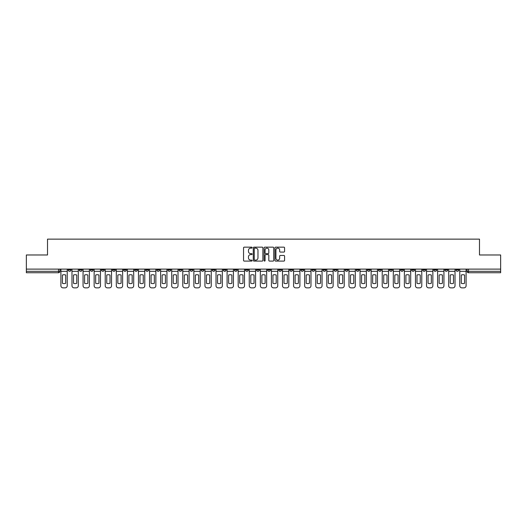 <?xml version="1.0" encoding="UTF-8"?>
<svg xmlns="http://www.w3.org/2000/svg" width="527" height="527" viewBox="0 0 527 527"><rect width="100%" height="100%" fill="white"/><g stroke="black" fill="none" stroke-linecap="round" stroke-linejoin="round"><path stroke-width="0.79" d="M252.137 247.644A0.487 0.487 0 0 0 251.649 247.156L244.238 247.156A0.698 0.698 0 0 0 243.546 247.848L243.546 260.397A0.698 0.698 0 0 0 244.238 261.096L251.649 261.096A0.487 0.487 0 0 0 252.137 260.608A0.487 0.487 0 0 0 251.649 260.121L250.687 260.121A2.233 2.233 0 0 1 248.461 257.887L248.461 256.847A2.233 2.233 0 0 1 250.687 254.613L251.649 254.613A0.487 0.487 0 0 0 252.137 254.126A0.487 0.487 0 0 0 251.649 253.639L250.687 253.639A2.233 2.233 0 0 1 248.461 251.405L248.461 250.358A2.233 2.233 0 0 1 250.687 248.131L251.649 248.131A0.487 0.487 0 0 0 252.137 247.644M433.813 269.113L433.813 269.89L436.659 269.89A1.423 1.423 0 0 1 435.236 271.313A1.423 1.423 0 0 1 433.813 269.89L433.813 269.113M367.339 269.113L367.339 269.89L370.178 269.89A1.423 1.423 0 0 1 368.755 271.313A1.423 1.423 0 0 1 367.339 269.89L367.339 269.113M356.259 269.113L356.259 269.89L359.098 269.89A1.423 1.423 0 0 1 357.675 271.313A1.423 1.423 0 0 1 356.259 269.89L356.259 269.113M289.778 269.113L289.778 269.89L292.617 269.89A1.423 1.423 0 0 1 291.2 271.313A1.423 1.423 0 0 1 289.778 269.89L289.778 269.113M278.697 269.113L278.697 269.89L281.543 269.89A1.423 1.423 0 0 1 280.12 271.313A1.423 1.423 0 0 1 278.697 269.89L278.697 269.113M267.617 269.113L267.617 269.89L270.463 269.89A1.423 1.423 0 0 1 269.04 271.313A1.423 1.423 0 0 1 267.617 269.89L267.617 269.113M245.457 269.113L245.457 269.89L248.303 269.89A1.423 1.423 0 0 1 246.88 271.313A1.423 1.423 0 0 1 245.457 269.89L245.457 269.113M223.303 269.89L223.303 269.113L223.303 269.89A1.423 1.423 0 0 0 224.719 271.313A1.423 1.423 0 0 1 223.303 269.89L226.142 269.89A1.423 1.423 0 0 1 224.719 271.313A1.423 1.423 0 0 0 226.142 269.89L226.142 269.113L226.142 269.89M212.223 269.89L212.223 269.113L212.223 269.89A1.423 1.423 0 0 0 213.639 271.313A1.423 1.423 0 0 1 212.223 269.89L215.062 269.89A1.423 1.423 0 0 1 213.639 271.313M201.143 269.89L201.143 269.113L201.143 269.89A1.423 1.423 0 0 0 202.559 271.313A1.423 1.423 0 0 1 201.143 269.89L203.982 269.89A1.423 1.423 0 0 1 202.559 271.313A1.423 1.423 0 0 0 203.982 269.89L203.982 269.113L203.982 269.89M190.063 269.113L190.063 269.89L192.902 269.89A1.423 1.423 0 0 1 191.479 271.313A1.423 1.423 0 0 1 190.063 269.89L190.063 269.113M178.982 269.113L178.982 269.89L181.822 269.89A1.423 1.423 0 0 1 180.399 271.313A1.423 1.423 0 0 1 178.982 269.89L178.982 269.113M167.902 269.113L167.902 269.89L170.741 269.89A1.423 1.423 0 0 1 169.325 271.313A1.423 1.423 0 0 1 167.902 269.89L167.902 269.113M156.822 269.89L156.822 269.113L156.822 269.89A1.423 1.423 0 0 0 158.245 271.313A1.423 1.423 0 0 1 156.822 269.89L159.661 269.89A1.423 1.423 0 0 1 158.245 271.313M134.662 269.89L134.662 269.113L134.662 269.89A1.423 1.423 0 0 0 136.085 271.313A1.423 1.423 0 0 1 134.662 269.89L137.501 269.89A1.423 1.423 0 0 1 136.085 271.313A1.423 1.423 0 0 0 137.501 269.89L137.501 269.113L137.501 269.89M123.581 269.89L123.581 269.113L123.581 269.89A1.423 1.423 0 0 0 125.004 271.313A1.423 1.423 0 0 1 123.581 269.89L126.421 269.89A1.423 1.423 0 0 1 125.004 271.313A1.423 1.423 0 0 0 126.421 269.89L126.421 269.113L126.421 269.89M112.501 269.89L112.501 269.113L112.501 269.89A1.423 1.423 0 0 0 113.924 271.313A1.423 1.423 0 0 1 112.501 269.89L115.341 269.89A1.423 1.423 0 0 1 113.924 271.313A1.423 1.423 0 0 0 115.341 269.89L115.341 269.113L115.341 269.89M101.421 269.89L101.421 269.113L101.421 269.89A1.423 1.423 0 0 0 102.844 271.313A1.423 1.423 0 0 1 101.421 269.89L104.26 269.89A1.423 1.423 0 0 1 102.844 271.313M90.341 269.89L90.341 269.113L90.341 269.89A1.423 1.423 0 0 0 91.764 271.313A1.423 1.423 0 0 1 90.341 269.89L93.187 269.89A1.423 1.423 0 0 1 91.764 271.313A1.423 1.423 0 0 0 93.187 269.89L93.187 269.113L93.187 269.89M79.261 269.89L79.261 269.113L79.261 269.89A1.423 1.423 0 0 0 80.684 271.313A1.423 1.423 0 0 1 79.261 269.89L82.107 269.89A1.423 1.423 0 0 1 80.684 271.313A1.423 1.423 0 0 0 82.107 269.89L82.107 269.113L82.107 269.89M283.875 252.071A0.698 0.698 0 0 0 284.573 251.372L284.573 247.848A0.698 0.698 0 0 0 283.875 247.156L275.647 247.156A0.698 0.698 0 0 0 274.949 247.848L274.949 260.397A0.698 0.698 0 0 0 275.647 261.096L283.875 261.096A0.698 0.698 0 0 0 284.573 260.397L284.573 256.148A0.698 0.698 0 0 0 283.875 255.45L280.351 255.45A0.698 0.698 0 0 0 279.659 256.148L279.659 258.256A1.864 1.864 0 0 1 277.795 260.121A1.864 1.864 0 0 1 275.924 258.256L275.924 249.996A1.864 1.864 0 0 1 277.795 248.131A1.864 1.864 0 0 1 279.659 249.996L279.659 251.372A0.698 0.698 0 0 0 280.351 252.071L283.875 252.071M26.35 269.113L26.35 254.976L47.516 254.976L47.516 239.139L479.484 239.139L479.484 254.976L500.65 254.976L500.65 269.113L26.35 269.113L26.35 271.313L59.946 271.313L59.946 269.113M262.887 247.848A0.698 0.698 0 0 0 262.196 247.156L253.968 247.156A0.698 0.698 0 0 0 253.27 247.848L253.27 260.397A0.698 0.698 0 0 0 253.968 261.096L262.196 261.096A0.698 0.698 0 0 0 262.887 260.397L262.887 247.848M264.804 247.156L273.032 247.156A0.698 0.698 0 0 1 273.73 247.848L273.73 260.397A0.698 0.698 0 0 1 273.032 261.096L269.514 261.096A0.698 0.698 0 0 1 268.816 260.397L268.816 255.312A0.698 0.698 0 0 0 268.118 254.613L265.786 254.613A0.698 0.698 0 0 0 265.088 255.312L265.088 260.608A0.487 0.487 0 0 1 264.6 261.096A0.487 0.487 0 0 1 264.113 260.608L264.113 247.848A0.698 0.698 0 0 1 264.804 247.156M467.054 269.113L467.054 271.313L500.65 271.313L500.65 272.736L468.477 272.736A1.423 1.423 0 0 1 467.054 271.313M500.65 269.113L500.65 271.313M59.946 271.313A1.423 1.423 0 0 1 58.523 272.736L26.35 272.736L26.35 271.313M458.819 269.113L458.819 269.89A1.423 1.423 0 0 1 457.396 271.313A1.423 1.423 0 0 1 455.974 269.89A1.423 1.423 0 0 0 457.396 271.313M455.974 269.113L455.974 269.89L458.819 269.89M447.739 269.113L447.739 269.89A1.423 1.423 0 0 1 446.316 271.313A1.423 1.423 0 0 1 444.893 269.89L447.739 269.89M444.893 269.113L444.893 269.89M436.659 269.113L436.659 269.89A1.423 1.423 0 0 1 435.236 271.313M425.579 269.113L425.579 269.89A1.423 1.423 0 0 1 424.156 271.313A1.423 1.423 0 0 1 422.74 269.89L425.579 269.89M422.74 269.113L422.74 269.89M414.499 269.113L414.499 269.89A1.423 1.423 0 0 1 413.076 271.313A1.423 1.423 0 0 1 411.659 269.89L414.499 269.89M411.659 269.113L411.659 269.89M403.418 269.113L403.418 269.89A1.423 1.423 0 0 1 401.996 271.313A1.423 1.423 0 0 1 400.579 269.89A1.423 1.423 0 0 0 401.996 271.313M400.579 269.113L400.579 269.89L403.418 269.89M392.338 269.113L392.338 269.89A1.423 1.423 0 0 1 390.915 271.313A1.423 1.423 0 0 1 389.499 269.89L392.338 269.89M389.499 269.113L389.499 269.89M381.258 269.113L381.258 269.89A1.423 1.423 0 0 1 379.835 271.313A1.423 1.423 0 0 1 378.419 269.89L381.258 269.89M378.419 269.113L378.419 269.89M370.178 269.113L370.178 269.89M359.098 269.113L359.098 269.89L359.098 269.113M348.018 269.113L348.018 269.89A1.423 1.423 0 0 1 346.601 271.313A1.423 1.423 0 0 1 345.178 269.89L348.018 269.89M345.178 269.113L345.178 269.89M336.937 269.113L336.937 269.89A1.423 1.423 0 0 1 335.521 271.313A1.423 1.423 0 0 1 334.098 269.89L336.937 269.89M334.098 269.113L334.098 269.89M325.857 269.113L325.857 269.89A1.423 1.423 0 0 1 324.441 271.313A1.423 1.423 0 0 1 323.018 269.89L325.857 269.89M323.018 269.113L323.018 269.89M314.777 269.113L314.777 269.89A1.423 1.423 0 0 1 313.361 271.313A1.423 1.423 0 0 1 311.938 269.89L314.777 269.89M311.938 269.113L311.938 269.89M303.697 269.113L303.697 269.89A1.423 1.423 0 0 1 302.281 271.313A1.423 1.423 0 0 1 300.858 269.89L303.697 269.89M300.858 269.113L300.858 269.89M292.617 269.113L292.617 269.89A1.423 1.423 0 0 1 291.2 271.313M281.543 269.113L281.543 269.89M270.463 269.89L270.463 269.113L270.463 269.89A1.423 1.423 0 0 1 269.04 271.313M259.383 269.113L259.383 269.89A1.423 1.423 0 0 1 257.96 271.313A1.423 1.423 0 0 1 256.537 269.89A1.423 1.423 0 0 0 257.96 271.313A1.423 1.423 0 0 0 259.383 269.89L256.537 269.89L256.537 269.113M248.303 269.89L248.303 269.113L248.303 269.89A1.423 1.423 0 0 1 246.88 271.313M237.222 269.113L237.222 269.89A1.423 1.423 0 0 1 235.8 271.313A1.423 1.423 0 0 1 234.383 269.89A1.423 1.423 0 0 0 235.8 271.313M234.383 269.113L234.383 269.89L237.222 269.89M215.062 269.113L215.062 269.89L215.062 269.113M192.902 269.89L192.902 269.113L192.902 269.89A1.423 1.423 0 0 1 191.479 271.313M181.822 269.89L181.822 269.113L181.822 269.89A1.423 1.423 0 0 1 180.399 271.313M170.741 269.89L170.741 269.113L170.741 269.89A1.423 1.423 0 0 1 169.325 271.313M159.661 269.113L159.661 269.89L159.661 269.113M148.581 269.89L148.581 269.113L148.581 269.89A1.423 1.423 0 0 1 147.165 271.313A1.423 1.423 0 0 1 145.742 269.89L148.581 269.89A1.423 1.423 0 0 1 147.165 271.313M145.742 269.113L145.742 269.89M104.26 269.113L104.26 269.89L104.26 269.113M71.026 269.113L71.026 269.89A1.423 1.423 0 0 1 69.604 271.313A1.423 1.423 0 0 1 68.181 269.89A1.423 1.423 0 0 0 69.604 271.313A1.423 1.423 0 0 0 71.026 269.89L71.026 269.113M68.181 269.113L68.181 269.89L71.026 269.89M254.732 248.131A0.487 0.487 0 0 0 254.245 248.619L254.245 259.633A0.487 0.487 0 0 0 254.732 260.121L255.747 260.121A2.233 2.233 0 0 0 257.973 257.887L257.973 250.358A2.233 2.233 0 0 0 255.747 248.131L254.732 248.131M268.816 250.029A1.864 1.864 0 0 0 266.952 248.164A1.864 1.864 0 0 0 265.088 250.029L265.088 252.94A0.698 0.698 0 0 0 265.786 253.639L268.118 253.639A0.698 0.698 0 0 0 268.816 252.94L268.816 250.029M60.901 271.313L60.901 285.733A2.128 2.128 149.7 0 0 63.036 287.861L65.091 287.861A2.128 2.128 -30.3 0 0 67.225 285.733L67.225 271.313L60.901 271.313L60.901 269.113M67.225 271.313L67.225 269.113M65.697 283.289L65.697 275.035A4.4 4.4 149.7 0 0 62.43 275.035L62.43 283.289A4.4 4.4 -30.3 0 0 65.697 283.289M71.982 271.313L71.982 285.733A2.128 2.128 149.7 0 0 74.116 287.861L76.171 287.861A2.128 2.128 -30.3 0 0 78.306 285.733L78.306 271.313L71.982 271.313L71.982 269.113M78.306 271.313L78.306 269.113M76.777 283.289L76.777 275.035A4.4 4.4 149.7 0 0 73.51 275.035L73.51 283.289A4.4 4.4 -30.3 0 0 76.777 283.289M83.062 271.313L83.062 285.733A2.128 2.128 149.7 0 0 85.196 287.861L87.251 287.861A2.128 2.128 -30.3 0 0 89.386 285.733L89.386 271.313L83.062 271.313L83.062 269.113M89.386 271.313L89.386 269.113M87.857 283.289L87.857 275.035A4.4 4.4 149.7 0 0 84.59 275.035L84.59 283.289A4.4 4.4 -30.3 0 0 87.857 283.289M94.142 271.313L94.142 285.733A2.128 2.128 149.7 0 0 96.276 287.861L98.332 287.861A2.128 2.128 -30.3 0 0 100.466 285.733L100.466 271.313L94.142 271.313L94.142 269.113M100.466 271.313L100.466 269.113M98.938 283.289L98.938 275.035A4.4 4.4 149.7 0 0 95.67 275.035L95.67 283.289A4.4 4.4 -30.3 0 0 98.938 283.289M105.222 271.313L105.222 285.733A2.128 2.128 149.7 0 0 107.35 287.861L109.412 287.861A2.128 2.128 -30.3 0 0 111.546 285.733L111.546 271.313L105.222 271.313L105.222 269.113M111.546 271.313L111.546 269.113M110.018 283.289L110.018 275.035A4.4 4.4 149.7 0 0 106.75 275.035L106.75 283.289A4.4 4.4 -30.3 0 0 110.018 283.289M116.302 271.313L116.302 285.733A2.128 2.128 149.7 0 0 118.43 287.861L120.492 287.861A2.128 2.128 -30.3 0 0 122.626 285.733L122.626 271.313L116.302 271.313L116.302 269.113M122.626 271.313L122.626 269.113M121.098 283.289L121.098 275.035A4.4 4.4 149.7 0 0 117.831 275.035L117.831 283.289A4.4 4.4 -30.3 0 0 121.098 283.289M127.382 271.313L127.382 285.733A2.128 2.128 149.7 0 0 129.51 287.861L131.572 287.861A2.128 2.128 -30.3 0 0 133.7 285.733L133.7 271.313L127.382 271.313L127.382 269.113M133.7 271.313L133.7 269.113M132.178 283.289L132.178 275.035A4.4 4.4 149.7 0 0 128.911 275.035L128.911 283.289A4.4 4.4 -30.3 0 0 132.178 283.289M138.463 271.313L138.463 285.733A2.128 2.128 149.7 0 0 140.59 287.861L142.652 287.861A2.128 2.128 -30.3 0 0 144.78 285.733L144.78 271.313L138.463 271.313L138.463 269.113M144.78 271.313L144.78 269.113M143.258 283.289L143.258 275.035A4.4 4.4 149.7 0 0 139.991 275.035L139.991 283.289A4.4 4.4 -30.3 0 0 143.258 283.289M149.543 271.313L149.543 285.733A2.128 2.128 149.7 0 0 151.671 287.861L153.732 287.861A2.128 2.128 -30.3 0 0 155.86 285.733L155.86 271.313L149.543 271.313L149.543 269.113M155.86 271.313L155.86 269.113M154.339 283.289L154.339 275.035A4.4 4.4 149.7 0 0 151.071 275.035L151.071 283.289A4.4 4.4 -30.3 0 0 154.339 283.289M160.623 271.313L160.623 285.733A2.128 2.128 149.7 0 0 162.751 287.861L164.813 287.861A2.128 2.128 -30.3 0 0 166.94 285.733L166.94 271.313L160.623 271.313L160.623 269.113M166.94 271.313L166.94 269.113M165.419 283.289L165.419 275.035A4.4 4.4 149.7 0 0 162.151 275.035L162.151 283.289A4.4 4.4 -30.3 0 0 165.419 283.289M171.703 271.313L171.703 285.733A2.128 2.128 149.7 0 0 173.831 287.861L175.893 287.861A2.128 2.128 -30.3 0 0 178.021 285.733L178.021 271.313L171.703 271.313L171.703 269.113M178.021 271.313L178.021 269.113M176.492 283.289L176.492 275.035A4.4 4.4 149.7 0 0 173.225 275.035L173.225 283.289A4.4 4.4 -30.3 0 0 176.492 283.289M182.783 271.313L182.783 285.733A2.128 2.128 149.7 0 0 184.911 287.861L186.973 287.861A2.128 2.128 -30.3 0 0 189.101 285.733L189.101 271.313L182.783 271.313L182.783 269.113M189.101 271.313L189.101 269.113M187.572 283.289L187.572 275.035A4.4 4.4 149.7 0 0 184.305 275.035L184.305 283.289A4.4 4.4 -30.3 0 0 187.572 283.289M193.864 271.313L193.864 285.733A2.128 2.128 149.7 0 0 195.991 287.861L198.053 287.861A2.128 2.128 -30.3 0 0 200.181 285.733L200.181 271.313L193.864 271.313L193.864 269.113M200.181 271.313L200.181 269.113M198.653 283.289L198.653 275.035A4.4 4.4 149.7 0 0 195.385 275.035L195.385 283.289A4.4 4.4 -30.3 0 0 198.653 283.289M204.944 271.313L204.944 285.733A2.128 2.128 149.7 0 0 207.071 287.861L209.133 287.861A2.128 2.128 -30.3 0 0 211.261 285.733L211.261 271.313L204.944 271.313L204.944 269.113M211.261 271.313L211.261 269.113M209.733 283.289L209.733 275.035A4.4 4.4 149.7 0 0 206.465 275.035L206.465 283.289A4.4 4.4 -30.3 0 0 209.733 283.289M216.017 271.313L216.017 285.733A2.128 2.128 149.7 0 0 218.152 287.861L220.214 287.861A2.128 2.128 -30.3 0 0 222.341 285.733L222.341 271.313L216.017 271.313L216.017 269.113M222.341 271.313L222.341 269.113M220.813 283.289L220.813 275.035A4.4 4.4 149.7 0 0 217.546 275.035L217.546 283.289A4.4 4.4 -30.3 0 0 220.813 283.289M227.097 271.313L227.097 285.733A2.128 2.128 149.7 0 0 229.232 287.861L231.294 287.861A2.128 2.128 -30.3 0 0 233.421 285.733L233.421 271.313L227.097 271.313L227.097 269.113M233.421 271.313L233.421 269.113M231.893 283.289L231.893 275.035A4.4 4.4 149.7 0 0 228.626 275.035L228.626 283.289A4.4 4.4 -30.3 0 0 231.893 283.289M238.178 271.313L238.178 285.733A2.128 2.128 149.7 0 0 240.312 287.861L242.367 287.861A2.128 2.128 -30.3 0 0 244.502 285.733L244.502 271.313L238.178 271.313L238.178 269.113M244.502 271.313L244.502 269.113M242.973 283.289L242.973 275.035A4.4 4.4 149.7 0 0 239.706 275.035L239.706 283.289A4.4 4.4 -30.3 0 0 242.973 283.289M249.258 271.313L249.258 285.733A2.128 2.128 149.7 0 0 251.392 287.861L253.447 287.861A2.128 2.128 -30.3 0 0 255.582 285.733L255.582 271.313L249.258 271.313L249.258 269.113M255.582 271.313L255.582 269.113M254.054 283.289L254.054 275.035A4.4 4.4 149.7 0 0 250.786 275.035L250.786 283.289A4.4 4.4 -30.3 0 0 254.054 283.289M260.338 271.313L260.338 285.733A2.128 2.128 149.7 0 0 262.472 287.861L264.528 287.861A2.128 2.128 -30.3 0 0 266.662 285.733L266.662 271.313L260.338 271.313L260.338 269.113M266.662 271.313L266.662 269.113M265.134 283.289L265.134 275.035A4.4 4.4 149.7 0 0 261.866 275.035L261.866 283.289A4.4 4.4 -30.3 0 0 265.134 283.289M271.418 271.313L271.418 285.733A2.128 2.128 149.7 0 0 273.553 287.861L275.608 287.861A2.128 2.128 -30.3 0 0 277.742 285.733L277.742 271.313L271.418 271.313L271.418 269.113M277.742 271.313L277.742 269.113M276.214 283.289L276.214 275.035A4.4 4.4 149.7 0 0 272.946 275.035L272.946 283.289A4.4 4.4 -30.3 0 0 276.214 283.289M282.498 271.313L282.498 285.733A2.128 2.128 149.7 0 0 284.633 287.861L286.688 287.861A2.128 2.128 -30.3 0 0 288.822 285.733L288.822 271.313L282.498 271.313L282.498 269.113M288.822 271.313L288.822 269.113M287.294 283.289L287.294 275.035A4.4 4.4 149.7 0 0 284.027 275.035L284.027 283.289A4.4 4.4 -30.3 0 0 287.294 283.289M293.579 271.313L293.579 285.733A2.128 2.128 149.7 0 0 295.706 287.861L297.768 287.861A2.128 2.128 -30.3 0 0 299.903 285.733L299.903 271.313L293.579 271.313L293.579 269.113M299.903 271.313L299.903 269.113M298.374 283.289L298.374 275.035A4.4 4.4 149.7 0 0 295.107 275.035L295.107 283.289A4.4 4.4 -30.3 0 0 298.374 283.289M304.659 271.313L304.659 285.733A2.128 2.128 149.7 0 0 306.786 287.861L308.848 287.861A2.128 2.128 -30.3 0 0 310.983 285.733L310.983 271.313L304.659 271.313L304.659 269.113M310.983 271.313L310.983 269.113M309.454 283.289L309.454 275.035A4.4 4.4 149.7 0 0 306.187 275.035L306.187 283.289A4.4 4.4 -30.3 0 0 309.454 283.289M315.739 271.313L315.739 285.733A2.128 2.128 149.7 0 0 317.867 287.861L319.929 287.861A2.128 2.128 -30.3 0 0 322.056 285.733L322.056 271.313L315.739 271.313L315.739 269.113M322.056 271.313L322.056 269.113M320.535 283.289L320.535 275.035A4.4 4.4 149.7 0 0 317.267 275.035L317.267 283.289A4.4 4.4 -30.3 0 0 320.535 283.289M326.819 271.313L326.819 285.733A2.128 2.128 149.7 0 0 328.947 287.861L331.009 287.861A2.128 2.128 -30.3 0 0 333.136 285.733L333.136 271.313L326.819 271.313L326.819 269.113M333.136 271.313L333.136 269.113M331.615 283.289L331.615 275.035A4.4 4.4 149.7 0 0 328.347 275.035L328.347 283.289A4.4 4.4 -30.3 0 0 331.615 283.289M337.899 271.313L337.899 285.733A2.128 2.128 149.7 0 0 340.027 287.861L342.089 287.861A2.128 2.128 -30.3 0 0 344.217 285.733L344.217 271.313L337.899 271.313L337.899 269.113M344.217 271.313L344.217 269.113M342.695 283.289L342.695 275.035A4.4 4.4 149.7 0 0 339.428 275.035L339.428 283.289A4.4 4.4 -30.3 0 0 342.695 283.289M348.979 271.313L348.979 285.733A2.128 2.128 149.7 0 0 351.107 287.861L353.169 287.861A2.128 2.128 -30.3 0 0 355.297 285.733L355.297 271.313L348.979 271.313L348.979 269.113M355.297 271.313L355.297 269.113M353.775 283.289L353.775 275.035A4.4 4.4 149.7 0 0 350.508 275.035L350.508 283.289A4.4 4.4 -30.3 0 0 353.775 283.289M360.06 271.313L360.06 285.733A2.128 2.128 149.7 0 0 362.187 287.861L364.249 287.861A2.128 2.128 -30.3 0 0 366.377 285.733L366.377 271.313L360.06 271.313L360.06 269.113M366.377 271.313L366.377 269.113M364.849 283.289L364.849 275.035A4.4 4.4 149.7 0 0 361.581 275.035L361.581 283.289A4.4 4.4 -30.3 0 0 364.849 283.289M371.14 271.313L371.14 285.733A2.128 2.128 149.7 0 0 373.268 287.861L375.329 287.861A2.128 2.128 -30.3 0 0 377.457 285.733L377.457 271.313L371.14 271.313L371.14 269.113M377.457 271.313L377.457 269.113M375.929 283.289L375.929 275.035A4.4 4.4 149.7 0 0 372.661 275.035L372.661 283.289A4.4 4.4 -30.3 0 0 375.929 283.289M382.22 271.313L382.22 285.733A2.128 2.128 149.7 0 0 384.348 287.861L386.41 287.861A2.128 2.128 -30.3 0 0 388.537 285.733L388.537 271.313L382.22 271.313L382.22 269.113M388.537 271.313L388.537 269.113M387.009 283.289L387.009 275.035A4.4 4.4 149.7 0 0 383.742 275.035L383.742 283.289A4.4 4.4 -30.3 0 0 387.009 283.289M393.3 271.313L393.3 285.733A2.128 2.128 149.7 0 0 395.428 287.861L397.49 287.861A2.128 2.128 -30.3 0 0 399.618 285.733L399.618 271.313L393.3 271.313L393.3 269.113M399.618 271.313L399.618 269.113M398.089 283.289L398.089 275.035A4.4 4.4 149.7 0 0 394.822 275.035L394.822 283.289A4.4 4.4 -30.3 0 0 398.089 283.289M404.374 271.313L404.374 285.733A2.128 2.128 149.7 0 0 406.508 287.861L408.57 287.861A2.128 2.128 -30.3 0 0 410.698 285.733L410.698 271.313L404.374 271.313L404.374 269.113M410.698 271.313L410.698 269.113M409.169 283.289L409.169 275.035A4.4 4.4 149.7 0 0 405.902 275.035L405.902 283.289A4.4 4.4 -30.3 0 0 409.169 283.289M415.454 271.313L415.454 285.733A2.128 2.128 149.7 0 0 417.588 287.861L419.65 287.861A2.128 2.128 -30.3 0 0 421.778 285.733L421.778 271.313L415.454 271.313L415.454 269.113M421.778 271.313L421.778 269.113M420.25 283.289L420.25 275.035A4.4 4.4 149.7 0 0 416.982 275.035L416.982 283.289A4.4 4.4 -30.3 0 0 420.25 283.289M426.534 271.313L426.534 285.733A2.128 2.128 149.7 0 0 428.668 287.861L430.724 287.861A2.128 2.128 -30.3 0 0 432.858 285.733L432.858 271.313L426.534 271.313L426.534 269.113M432.858 271.313L432.858 269.113M431.33 283.289L431.33 275.035A4.4 4.4 149.7 0 0 428.062 275.035L428.062 283.289A4.4 4.4 -30.3 0 0 431.33 283.289M437.614 271.313L437.614 285.733A2.128 2.128 149.7 0 0 439.749 287.861L441.804 287.861A2.128 2.128 -30.3 0 0 443.938 285.733L443.938 271.313L437.614 271.313L437.614 269.113M443.938 271.313L443.938 269.113M442.41 283.289L442.41 275.035A4.4 4.4 149.7 0 0 439.143 275.035L439.143 283.289A4.4 4.4 -30.3 0 0 442.41 283.289M448.694 271.313L448.694 285.733A2.128 2.128 149.7 0 0 450.829 287.861L452.884 287.861A2.128 2.128 -30.3 0 0 455.018 285.733L455.018 271.313L448.694 271.313L448.694 269.113M455.018 271.313L455.018 269.113M453.49 283.289L453.49 275.035A4.4 4.4 149.7 0 0 450.223 275.035L450.223 283.289A4.4 4.4 -30.3 0 0 453.49 283.289M459.775 271.313L459.775 285.733A2.128 2.128 149.7 0 0 461.909 287.861L463.964 287.861A2.128 2.128 -30.3 0 0 466.099 285.733L466.099 271.313L459.775 271.313L459.775 269.113M466.099 271.313L466.099 269.113M464.57 283.289L464.57 275.035A4.4 4.4 149.7 0 0 461.303 275.035L461.303 283.289A4.4 4.4 -30.3 0 0 464.57 283.289M58.523 269.113L58.523 272.736M468.477 269.113L468.477 272.736"/></g></svg>
